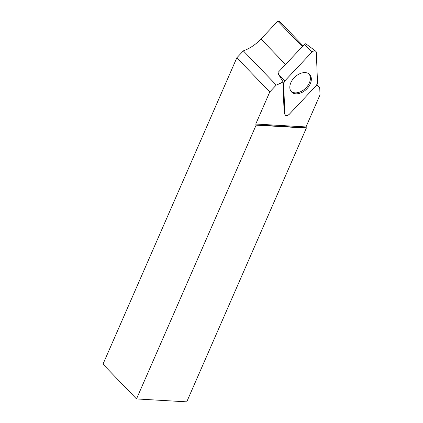 <?xml version="1.0" encoding="UTF-8"?>
<svg xmlns="http://www.w3.org/2000/svg" width="423" height="423" viewBox="0 0 423 423"><rect width="100%" height="100%" fill="white"/><g stroke="black" fill="none" stroke-linecap="round" stroke-linejoin="round"><path stroke-width="0.63" d="M284.838 114.025L284.161 113.073L282.966 82.58A3.046 2.041 -44 0 1 283.045 81.872L278.657 74.506L278.038 72.476L304.512 44.315A1.253 0.841 -44 0 1 305.993 43.923L315.701 51.135A3.247 2.173 136 0 0 311.867 52.151L284.742 80.999A3.247 2.173 136 0 0 283.637 83.532L284.838 114.025A3.247 2.173 136 0 0 285.123 114.956A3.247 2.173 136 0 0 289.29 114.279L316.415 85.43A3.247 2.173 136 0 0 317.52 82.903L316.325 52.41A3.247 2.173 136 0 0 315.701 51.135M305.21 72.613A12.568 8.407 136 0 0 292.721 79.466A12.568 8.407 136 0 0 291.183 91.542A12.568 8.407 136 0 0 295.947 93.816A12.568 8.407 136 0 0 308.885 86.34A12.568 8.407 136 0 0 309.245 74.131A12.568 8.407 136 0 0 305.21 72.613M283.045 81.872A33.147 22.17 -44 0 1 276.267 85.044L269.779 91.95L255.762 124.029L256.116 125.155L306.358 128.069L305.993 126.948L320.015 94.858L319.73 87.566A33.147 22.17 -44 0 1 317.562 85.716A33.147 22.17 -44 0 1 316.843 84.907M256.116 125.155L136.507 398.937L186.744 401.85L306.358 128.069M269.779 91.95L236.838 57.782L243.331 50.876A33.147 22.17 136 0 0 260.986 39.022L285.541 64.497M136.507 398.937L102.985 364.161L236.838 57.782M308.758 73.755A12.452 8.328 -44 0 1 305.512 88.333A12.452 8.328 -44 0 1 290.823 91.04M276.267 85.044L243.331 50.876M316.975 84.711L319.73 87.566M302.345 46.625L277.789 21.15L260.986 39.022M277.789 21.15L279.37 21.24L303.085 45.837M255.762 124.029L305.993 126.948M255.852 124.875L306.088 127.794M284.753 80.994L283.637 83.537L284.838 114.02C285.472 116.045 286.958 116.135 289.295 114.279L316.404 85.441L317.52 82.892L316.325 52.415C315.685 50.385 314.199 50.3 311.862 52.156L284.753 80.994M278.657 74.511L284.742 80.999M311.867 52.151L304.512 44.315M283.637 83.532L282.966 82.58"/></g></svg>
